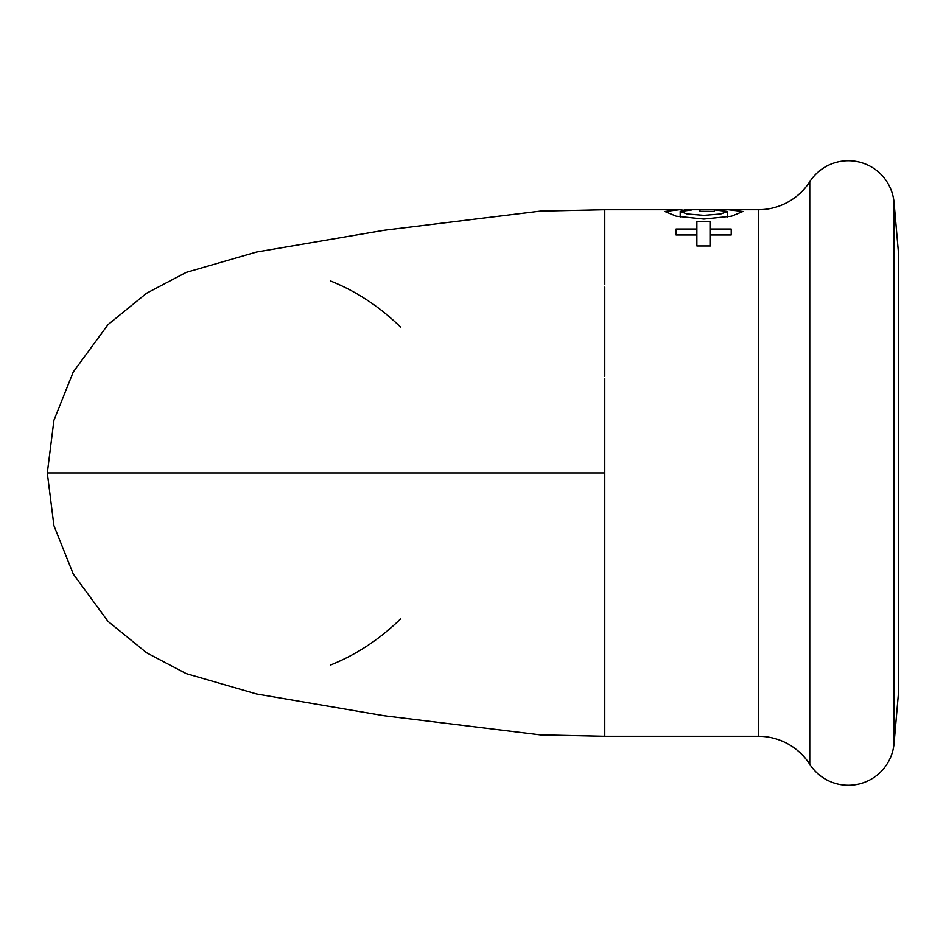 <?xml version="1.0" encoding="UTF-8"?>
<svg xmlns="http://www.w3.org/2000/svg" width="946" height="946" viewBox="0 0 946 946"><rect width="100%" height="100%" fill="white"/><g stroke="black" fill="none" stroke-linecap="round" stroke-linejoin="round"><path stroke-width="1.42" d="M400.536 618.932C379.512 639.449 356.086 654.857 330.272 665.144M330.272 280.856C356.086 291.143 379.512 306.551 400.536 327.068M604.766 686.299L604.766 673.812M604.766 653.792L604.766 736.284L540.261 734.888L384.088 715.744L256.579 693.986L186.196 673.623L146.595 652.775L107.939 621.297L73.209 573.903L53.934 525.704L47.3 473L604.766 473L604.766 663.832M604.766 284.699L604.766 271.975M604.766 282.168L604.766 209.716L540.261 211.112L384.088 230.256L256.579 252.014L186.196 272.377L146.595 293.225L107.939 324.703L73.209 372.097L53.934 420.296L47.3 473M604.766 287.123L604.766 376.082L604.766 287.123M604.766 473L604.766 378.601M676.035 234.951L676.035 229.015L696.859 229.015L696.859 221.577L710.387 221.577L710.387 229.015L731.211 229.015L731.211 234.951L710.387 234.951L710.387 245.948L696.859 245.948L696.859 234.951L676.035 234.951L676.035 229.015M731.211 234.951L731.211 229.015M710.387 234.951L710.387 229.015M696.859 234.951L696.859 229.015M684.348 209.728L692.023 209.906L680.186 211.478L687.092 213.973L703.871 215.345L720.639 213.973L727.545 211.478L714.313 209.87L714.313 211.478L699.981 211.478L699.981 209.846A39.058 1.242 180 0 0 703.871 209.846L728.219 209.716L742.906 211.478L731.518 216.185L703.871 219.058L676.213 216.185L664.837 211.478L679.512 209.716L684.348 210.272M699.981 211.478L699.981 209.716L686.264 209.716M714.313 211.478L714.313 209.87M758.325 209.716A61.23 61.23 0 0 0 809.752 181.727A45.916 45.916 0 0 1 894.065 202.645L894.065 743.355A45.916 45.916 0 0 1 809.752 764.273A61.23 61.23 0 0 0 758.325 736.284L758.325 209.716L728.219 209.716M894.065 743.355L898.7 690.403L898.7 255.597L894.065 202.645M809.752 764.273L809.752 181.727M727.545 217.001L727.545 211.478M680.186 217.001L680.186 211.478M758.325 736.284L604.766 736.284M679.512 209.716L604.766 209.716"/></g></svg>
